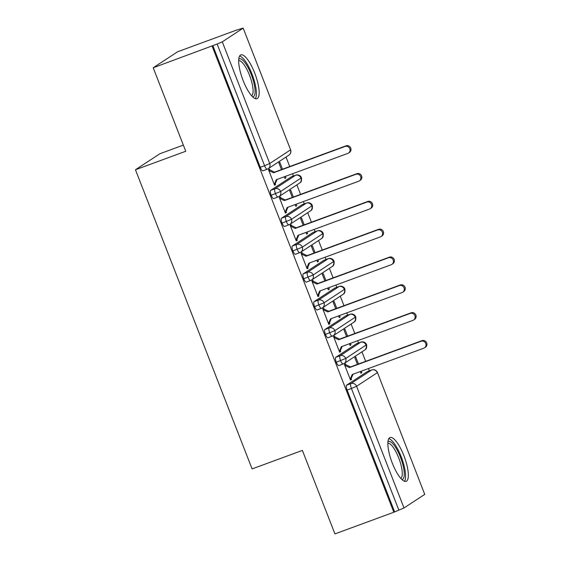 <?xml version="1.0" encoding="UTF-8"?>
<svg xmlns="http://www.w3.org/2000/svg" width="562" height="562" viewBox="0 0 562 562"><rect width="100%" height="100%" fill="white"/><g stroke="black" fill="none" stroke-linecap="round" stroke-linejoin="round"><path stroke-width="0.84" d="M392.332 463.207A23.344 6.737 -110.2 0 1 390.049 437.51A23.344 6.737 -110.2 0 1 403.874 455.634A23.344 6.737 -110.2 0 1 406.164 481.332A23.344 6.737 -110.2 0 1 392.332 463.207M243.149 80.57A23.344 6.737 -110.2 0 1 240.859 54.872A23.344 6.737 -110.2 0 1 254.691 72.997A23.344 6.737 -110.2 0 1 256.982 98.694A23.344 6.737 -110.2 0 1 243.149 80.57M424.739 494.37L377.446 372.543L424.739 494.37L404.015 507.957L393.829 512.242L334.931 533.9L302.384 450.415L252.092 468.912L135.456 169.759L185.748 151.262L153.201 67.777L177.62 51.76L236.518 30.102L243.156 28.1L290.596 149.78L243.156 28.1M369.36 370.829L368.475 368.539M365.665 361.345L361.963 351.84M358.514 342.996L357.622 340.713M354.819 333.512L351.11 324.014M347.667 315.17L346.775 312.886M343.965 305.686L340.263 296.181M336.814 287.344L335.921 285.053M333.118 277.86L329.409 268.355M325.967 259.511L325.075 257.227M322.265 250.027L318.563 240.529M315.113 231.685L314.221 229.401M311.418 222.201L307.709 212.696M304.267 203.858L303.375 201.568M300.565 194.375L296.862 184.87M293.413 176.025L292.521 173.742M289.718 166.542L286.016 157.044M183.345 145.108L159.875 153.742L135.456 169.759M263.016 170.757A4.489 1.293 -110.2 0 1 262.939 170.799A4.489 1.293 -110.2 0 1 260.276 167.307L264.583 165.727L217.143 44.047L222.285 41.834L243.009 28.248M260.276 167.307L212.836 45.634L153.201 67.777M217.143 44.047L212.836 45.634M393.829 512.242L212.099 46.119M268.734 170.286L269.788 169.893L269.465 169.064L268.503 169.689L274.579 185.277L275.542 184.645L274.481 185.031M281.471 169.576L278.864 162.896L279.827 162.263L282.524 169.19M284.274 176.777L284.941 178.484L285.903 177.852L284.843 178.238M285.903 177.852L285.334 176.391M275.542 184.645L275.211 183.809L277.08 179.426M367.337 371.58L346.613 385.174L350.913 383.593L371.637 370L367.337 371.58A4.489 1.293 -110.2 0 1 367.415 371.545A4.489 1.293 -110.2 0 1 367.499 371.524M394.573 511.75L347.133 390.077A4.489 1.293 -110.2 0 1 346.613 385.174M338.963 365.553A4.489 1.293 -110.2 0 1 338.886 365.595A4.489 1.293 -110.2 0 1 336.28 362.244A4.489 1.293 -110.2 0 1 335.76 357.348L340.066 355.76L360.79 342.174L356.484 343.754A4.489 1.293 -110.2 0 1 356.561 343.712A4.489 1.293 -110.2 0 1 356.645 343.691M356.484 343.754L335.76 357.348M344.682 365.082L345.735 364.696L345.412 363.86L344.45 364.492L350.526 380.074L351.489 379.441L351.166 378.605L353.027 374.222M360.221 371.573L360.888 373.28L361.851 372.648L361.282 371.187M358.472 363.986L355.774 357.067L354.812 357.692L357.418 364.373M328.117 337.727A4.489 1.293 -110.2 0 1 328.032 337.762A4.489 1.293 -110.2 0 1 325.433 334.418A4.489 1.293 -110.2 0 1 324.913 329.515L329.22 327.934L349.936 314.341L345.637 315.928A4.489 1.293 -110.2 0 1 345.714 315.886A4.489 1.293 -110.2 0 1 345.799 315.865M345.637 315.928L324.913 329.515M333.828 337.256L334.889 336.863L334.566 336.027L333.603 336.659L339.673 352.248L340.635 351.615L340.312 350.779L342.181 346.396M349.374 343.747L350.035 345.447L350.997 344.822L350.428 343.361M347.625 336.16L344.92 329.234L343.958 329.866L346.564 336.547M317.263 309.901A4.489 1.293 -110.2 0 1 317.186 309.936A4.489 1.293 -110.2 0 1 314.579 306.592A4.489 1.293 -110.2 0 1 314.067 301.689L318.366 300.108L339.09 286.515L334.783 288.095A4.489 1.293 -110.2 0 1 334.861 288.06A4.489 1.293 -110.2 0 1 334.952 288.039M334.783 288.095L314.067 301.689M322.981 309.423L324.035 309.037L323.712 308.201L322.75 308.833L328.826 324.415L329.789 323.782L329.465 322.953L331.327 318.563M338.521 315.921L339.188 317.621L340.151 316.989L339.581 315.528M336.771 308.327L334.074 301.408L333.111 302.04L335.718 308.721M306.416 282.068A4.489 1.293 -110.2 0 1 306.339 282.11A4.489 1.293 -110.2 0 1 303.733 278.759A4.489 1.293 -110.2 0 1 303.213 273.863L307.519 272.275L328.236 258.689L323.937 260.269A4.489 1.293 -110.2 0 1 324.014 260.227A4.489 1.293 -110.2 0 1 324.098 260.213M323.937 260.269L303.213 273.863M312.135 281.597L313.189 281.211L312.865 280.375L311.903 281.007L317.98 296.588L318.935 295.956L318.612 295.12L320.481 290.737M327.674 288.088L328.334 289.795L329.297 289.163L328.728 287.702M325.925 280.501L323.227 273.582L322.265 274.207L324.864 280.888M295.563 254.242A4.489 1.293 -110.2 0 1 295.486 254.284A4.489 1.293 -110.2 0 1 292.879 250.933A4.489 1.293 -110.2 0 1 292.366 246.03L296.666 244.449L317.389 230.856L313.083 232.443A4.489 1.293 -110.2 0 1 313.167 232.401A4.489 1.293 -110.2 0 1 313.252 232.38M313.083 232.443L292.366 246.03M301.281 253.771L302.335 253.378L302.012 252.549L301.049 253.174L307.126 268.762L308.088 268.13L307.765 267.294L309.627 262.911M316.82 260.262L317.488 261.962L318.45 261.337L317.881 259.876M315.071 252.675L312.374 245.749L311.411 246.381L314.017 253.062M284.716 226.416A4.489 1.293 -110.2 0 1 284.639 226.451A4.489 1.293 -110.2 0 1 282.033 223.107A4.489 1.293 -110.2 0 1 281.513 218.204L285.819 216.623L306.543 203.03L302.237 204.61A4.489 1.293 -110.2 0 1 302.314 204.575A4.489 1.293 -110.2 0 1 302.398 204.554M302.237 204.61L281.513 218.204M290.435 225.938L291.488 225.552L291.165 224.716L290.203 225.348L296.279 240.929L297.242 240.304L296.912 239.468L298.78 235.078M305.974 232.436L306.641 234.136L307.604 233.504L307.028 232.043M304.225 224.849L301.527 217.923L300.565 218.555L303.164 225.236M273.863 198.583A4.489 1.293 -110.2 0 1 273.785 198.625A4.489 1.293 -110.2 0 1 271.179 195.281A4.489 1.293 -110.2 0 1 270.666 190.377L274.966 188.79L295.689 175.204L291.39 176.784A4.489 1.293 -110.2 0 1 291.467 176.749A4.489 1.293 -110.2 0 1 291.552 176.728M291.39 176.784L270.666 190.377M279.581 198.112L280.642 197.726L280.312 196.89L279.349 197.522L285.426 213.103L286.388 212.471L286.065 211.635L287.927 207.252M295.127 204.603L295.788 206.31L296.75 205.678L296.181 204.217M293.371 197.016L290.673 190.097L289.711 190.722L292.317 197.41M301.499 177.747A4.489 4.489 0 0 0 295.767 175.161A4.489 1.293 -110.2 0 0 295.689 175.204A4.489 4.285 56.7 0 1 299.729 182.994C299.862 182.467 301.991 182.812 301.499 177.747L280.628 191.48L271.179 195.281M286.388 212.471L285.334 212.865M296.75 205.678L295.696 206.064M297.242 240.304L296.181 240.691M307.604 233.504L306.543 233.897M308.088 268.13L307.035 268.517M318.45 261.337L317.397 261.723M318.935 295.956L317.881 296.343M329.297 289.163L328.243 289.549M329.789 323.782L328.735 324.176M340.151 316.989L339.09 317.382M340.635 351.615L339.581 352.002M350.997 344.822L349.943 345.209M351.489 379.441L350.428 379.828M361.851 372.648L360.79 373.035M312.353 205.573A4.489 4.489 0 0 0 306.62 202.994A4.489 1.293 -110.2 0 0 306.543 203.03A4.489 4.285 56.7 0 1 310.575 210.82C310.709 210.293 312.844 210.638 312.353 205.573L291.481 219.313L282.033 223.107M323.199 233.406A4.489 4.489 0 0 0 317.467 230.82A4.489 1.293 -110.2 0 0 317.389 230.856A4.489 4.285 56.7 0 1 321.429 238.646C321.562 238.119 323.691 238.464 323.199 233.406L302.328 247.14L292.879 250.933M334.053 261.232A4.489 4.489 0 0 0 328.32 258.646A4.489 1.293 -110.2 0 0 328.236 258.689A4.489 4.285 56.7 0 1 332.275 266.472C332.409 265.952 334.545 266.297 334.053 261.232L313.182 274.966L303.733 278.759M344.899 289.058A4.489 4.489 0 0 0 339.167 286.48A4.489 1.293 -110.2 0 0 339.09 286.515A4.489 4.285 56.7 0 1 343.129 294.305C343.263 293.778 345.391 294.123 344.899 289.058L324.028 302.799L314.579 306.592M355.746 316.884A4.489 4.489 0 0 0 350.014 314.306A4.489 1.293 -110.2 0 0 349.936 314.341A4.489 4.285 56.7 0 1 353.976 322.131C354.109 321.605 356.238 321.949 355.746 316.891L334.875 330.625L325.433 334.418M366.6 344.717A4.489 4.489 0 0 0 360.867 342.132A4.489 1.293 -110.2 0 0 360.79 342.174A4.489 4.285 56.7 0 1 364.829 349.957C364.963 349.438 367.091 349.782 366.6 344.717L345.728 358.451L336.28 362.244M275.211 183.809L274.249 184.441L276.258 179.728L347.794 153.419A3.744 3.576 -123.3 0 0 349.634 148.333A3.744 3.576 -123.3 0 0 345.082 146.457L346.044 145.825A3.744 3.576 56.7 0 1 349.452 152.435L348.489 153.068M345.082 146.457L273.546 172.766L268.826 170.525L269.788 169.893L274.509 172.141L346.044 145.825M273.546 172.766L274.509 172.141M286.065 211.635L285.103 212.267L287.105 207.554L358.647 181.245A3.744 3.576 -123.3 0 0 360.481 176.159A3.744 3.576 -123.3 0 0 355.936 174.29L356.898 173.658A3.744 3.576 56.7 0 1 360.305 180.262L359.343 180.894M355.936 174.29L284.393 200.599L279.679 198.358L280.642 197.726L285.356 199.967L356.898 173.658M284.393 200.599L285.356 199.967M296.912 239.468L295.949 240.1L297.958 235.38L369.494 209.071A3.744 3.576 -123.3 0 0 371.334 203.985A3.744 3.576 -123.3 0 0 366.782 202.116L367.745 201.484A3.744 3.576 56.7 0 1 371.152 208.095L370.189 208.72M366.782 202.116L295.247 228.425L290.526 226.184L291.488 225.552L296.209 227.793L367.745 201.484M295.247 228.425L296.209 227.793M307.765 267.294L306.803 267.926L308.805 263.213L380.348 236.904A3.744 3.576 -123.3 0 0 382.181 231.818A3.744 3.576 -123.3 0 0 377.636 229.942L378.598 229.31A3.744 3.576 56.7 0 1 382.005 235.921L381.043 236.553M377.636 229.942L306.093 256.251L301.38 254.01L302.335 253.378L307.056 255.626L378.598 229.31M306.093 256.251L307.056 255.626M318.612 295.12L317.649 295.752L319.659 291.039L391.194 264.73A3.744 3.576 -123.3 0 0 393.035 259.644A3.744 3.576 -123.3 0 0 388.483 257.775L389.445 257.143A3.744 3.576 56.7 0 1 392.852 263.747L391.89 264.379M388.483 257.775L316.947 284.084L312.226 281.843L313.189 281.211L317.909 283.452L389.445 257.143M316.947 284.084L317.909 283.452M238.766 59.094A20.204 5.831 -110.2 0 1 251.228 74.5A20.204 5.831 -110.2 0 1 252.647 96.84M251.579 95.716A18.708 5.402 69.8 0 0 249.514 75.238A18.708 5.402 69.8 0 0 238.681 60.64M255.324 98.652A23.197 6.695 69.8 0 0 251.966 74.015A23.197 6.695 69.8 0 0 239.637 55.975M387.949 441.732A20.204 5.831 -110.2 0 1 400.411 457.138A20.204 5.831 -110.2 0 1 401.83 479.477M400.762 478.353A18.708 5.402 69.8 0 0 398.697 457.875A18.708 5.402 69.8 0 0 387.864 443.278M404.514 481.29A23.197 6.695 69.8 0 0 401.149 456.653A23.197 6.695 69.8 0 0 388.82 438.613M329.465 322.953L328.503 323.579L330.505 318.865L402.048 292.556A3.744 3.576 -123.3 0 0 403.881 287.47A3.744 3.576 -123.3 0 0 399.329 285.601L400.292 284.969A3.744 3.576 56.7 0 1 403.706 291.58L402.743 292.205M399.329 285.601L327.794 311.91L323.073 309.669L324.035 309.037L328.756 311.278L400.292 284.969M327.794 311.91L328.756 311.278M340.312 350.779L339.35 351.412L341.359 346.698L412.894 320.382A3.744 3.576 -123.3 0 0 414.735 315.296A3.744 3.576 -123.3 0 0 410.183 313.427L411.145 312.795A3.744 3.576 56.7 0 1 414.552 319.406L413.59 320.038M410.183 313.427L338.64 339.736L333.926 337.495L334.889 336.863L339.603 339.104L411.145 312.795M338.64 339.736L339.603 339.104M351.166 378.605L350.203 379.238L352.205 374.524L423.748 348.215A3.744 3.576 -123.3 0 0 425.582 343.129A3.744 3.576 -123.3 0 0 421.029 341.253L421.992 340.628A3.744 3.576 56.7 0 1 425.399 347.232L424.443 347.864M421.029 341.253L349.494 367.569L344.773 365.321L345.735 364.696L350.456 366.937L421.992 340.628M349.494 367.569L350.456 366.937M222.285 41.834L269.725 163.514L290.449 149.928A4.489 4.285 56.7 0 1 288.875 155.161A4.489 4.489 0 0 0 290.596 149.78M262.939 170.799L267.238 169.211A4.489 1.293 69.8 0 1 264.583 165.727L269.725 163.514A4.489 4.285 56.7 0 1 267.315 169.176A4.489 1.293 69.8 0 1 267.238 169.211A4.489 4.489 0 0 0 268.151 168.755L288.875 155.161M377.446 372.543A4.489 4.489 0 0 0 371.714 369.958A4.489 1.293 -110.2 0 0 371.637 370A4.489 4.285 56.7 0 1 377.299 372.69L356.575 386.284L404.015 507.957M398.872 510.17L351.433 388.49L347.133 390.077M356.575 386.284L351.433 388.49A4.489 1.293 69.8 0 1 350.913 383.593A4.489 4.285 56.7 0 1 356.575 386.284M274.966 188.79A4.489 1.293 69.8 0 0 275.485 193.693A4.489 1.293 69.8 0 0 278.092 197.044A4.489 1.293 69.8 0 0 278.169 197.002A4.489 4.285 56.7 0 0 280.628 191.48A4.489 4.285 56.7 0 0 274.966 188.79M291.467 176.749L295.767 175.161A4.489 1.293 -110.2 0 1 295.872 175.14M285.819 216.623A4.489 1.293 69.8 0 0 286.332 221.526A4.489 1.293 69.8 0 0 288.938 224.87A4.489 1.293 69.8 0 0 289.016 224.828A4.489 4.285 56.7 0 0 291.481 219.313A4.489 4.285 56.7 0 0 285.819 216.623M302.314 204.575L306.62 202.994A4.489 1.293 -110.2 0 1 306.719 202.966M296.666 244.449A4.489 1.293 69.8 0 0 297.186 249.352A4.489 1.293 69.8 0 0 299.792 252.696A4.489 1.293 69.8 0 0 299.869 252.661A4.489 4.285 56.7 0 0 302.328 247.14A4.489 4.285 56.7 0 0 296.666 244.449M313.167 232.401L317.467 230.82A4.489 1.293 -110.2 0 1 317.572 230.799M307.519 272.275A4.489 1.293 69.8 0 0 308.032 277.178A4.489 1.293 69.8 0 0 310.638 280.529A4.489 1.293 69.8 0 0 310.716 280.487A4.489 4.285 56.7 0 0 313.182 274.966A4.489 4.285 56.7 0 0 307.519 272.275M324.014 260.227L328.32 258.646A4.489 1.293 -110.2 0 1 328.419 258.625M318.366 300.108A4.489 1.293 69.8 0 0 318.886 305.004A4.489 1.293 69.8 0 0 321.492 308.355A4.489 1.293 69.8 0 0 321.569 308.313A4.489 4.285 56.7 0 0 324.028 302.799A4.489 4.285 56.7 0 0 318.366 300.108M334.861 288.06L339.167 286.48A4.489 1.293 -110.2 0 1 339.272 286.451M329.22 327.934A4.489 1.293 69.8 0 0 329.732 332.837A4.489 1.293 69.8 0 0 332.339 336.181A4.489 1.293 69.8 0 0 332.416 336.146A4.489 4.285 56.7 0 0 334.875 330.625A4.489 4.285 56.7 0 0 329.22 327.934M345.714 315.886L350.014 314.306A4.489 1.293 -110.2 0 1 350.119 314.284M340.066 355.76A4.489 1.293 69.8 0 0 340.586 360.663A4.489 1.293 69.8 0 0 343.185 364.014A4.489 1.293 69.8 0 0 343.263 363.972A4.489 4.285 56.7 0 0 345.728 358.451A4.489 4.285 56.7 0 0 340.066 355.76M356.561 343.712L360.867 342.132A4.489 1.293 -110.2 0 1 360.966 342.11M367.415 371.545L371.714 369.958A4.489 1.293 -110.2 0 1 371.819 369.937M299.729 182.994L279.005 196.581L273.785 198.625M310.575 210.82L289.852 224.407L284.639 226.451M321.429 238.646L300.705 252.24L295.486 254.284M332.275 266.472L311.552 280.066L306.339 282.11M343.129 294.305L322.405 307.892L317.186 309.936M353.976 322.131L333.252 335.725L328.032 337.762M364.829 349.957L344.106 363.551L338.886 365.595"/></g></svg>
